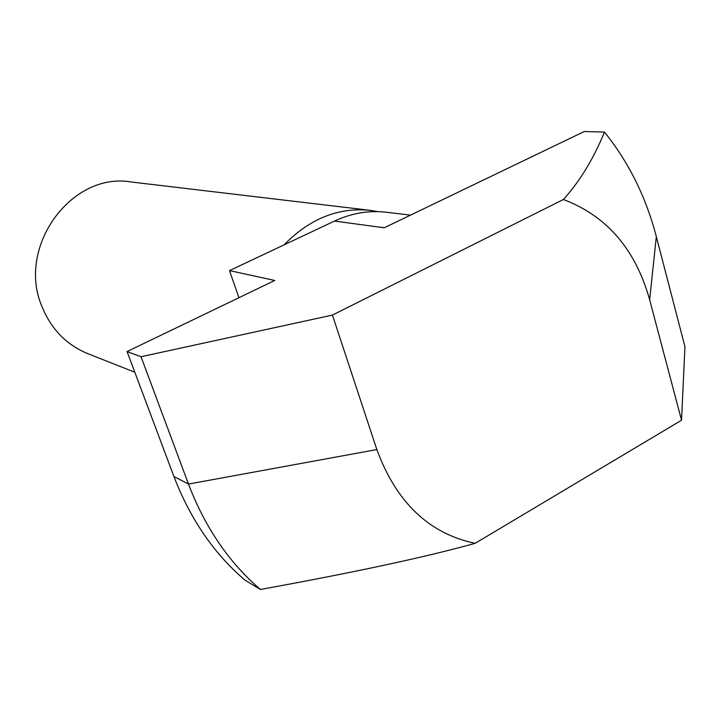 <?xml version="1.0" encoding="UTF-8"?>
<svg xmlns="http://www.w3.org/2000/svg" width="721" height="721" viewBox="0 0 721 721"><rect width="100%" height="100%" fill="white"/><g stroke="black" fill="none" stroke-linecap="round" stroke-linejoin="round"><path stroke-width="1.08" d="M377.957 211.632L370.008 210.316C338.257 207.206 309.615 218.715 284.092 244.852M381.779 227.277L384.23 227.782M134.818 372.252L87.547 353.542C66.476 344.845 51.317 329.272 42.07 306.813C16.123 247.294 71.271 171.706 130.907 181.953L370.008 210.316M127.049 351.56L141.028 356.733L188.478 484.061C205.07 527.511 229.062 562.641 260.443 589.472L244.996 580.162C214.02 553.728 190.326 519.174 173.923 476.518L127.049 351.56L274.773 280.46L229.494 270.618L334.508 221.059C351.542 213.173 368.719 210.226 386.041 212.217L410.519 215.128M238.93 297.719L229.494 270.618M649.657 299.783L656.326 236.641L684.95 346.729L681.534 420.235L649.657 299.783C635.571 249.367 606.821 215.939 563.398 199.501C579.792 181.359 593.482 158.881 604.486 132.069L584.217 131.528L384.203 227.791L334.508 221.059M656.326 236.641C646.061 197.194 628.784 162.333 604.486 132.069M141.028 356.733L332.426 315.086L376.849 449.571C396.298 502.411 429.067 533.657 475.148 543.319C426.661 556.864 355.092 572.249 260.443 589.472M681.534 420.235L475.148 543.319M332.426 315.086L563.398 199.501M376.849 449.571L188.478 484.061L173.923 476.518"/></g></svg>
